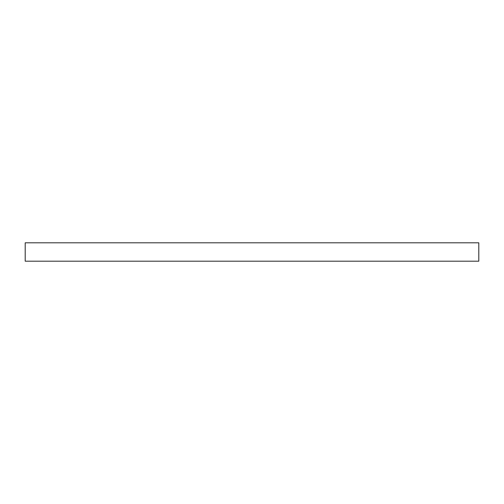 <?xml version="1.0" encoding="UTF-8"?>
<svg xmlns="http://www.w3.org/2000/svg" width="504" height="504" viewBox="0 0 504 504"><rect width="100%" height="100%" fill="white"/><g stroke="black" fill="none" stroke-linecap="round" stroke-linejoin="round"><path stroke-width="0.76" d="M478.8 242.808L25.2 242.808L25.2 261.192L478.8 261.192L478.8 242.808L478.8 261.192L25.2 261.192L25.2 242.808L478.8 242.808"/></g></svg>
